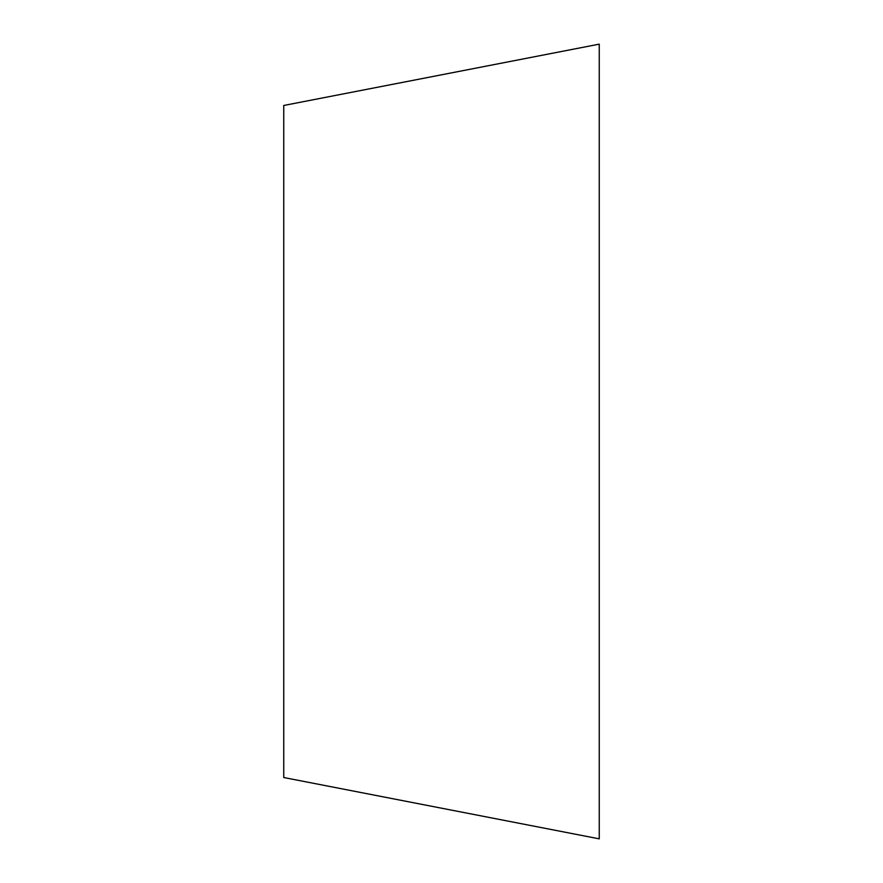<?xml version="1.0" encoding="UTF-8"?>
<svg xmlns="http://www.w3.org/2000/svg" width="883" height="883" viewBox="0 0 883 883"><rect width="100%" height="100%" fill="white"/><g stroke="black" fill="none" stroke-linecap="round" stroke-linejoin="round"><path stroke-width="0.66" stroke-dasharray="4.42 3.31" d="M599.248 838.85L599.248 44.15M283.752 777.526L283.752 105.474"/><path stroke-width="1.32" d="M599.248 44.15L599.248 838.85L283.752 777.526L283.752 105.474L599.248 44.15"/></g></svg>
